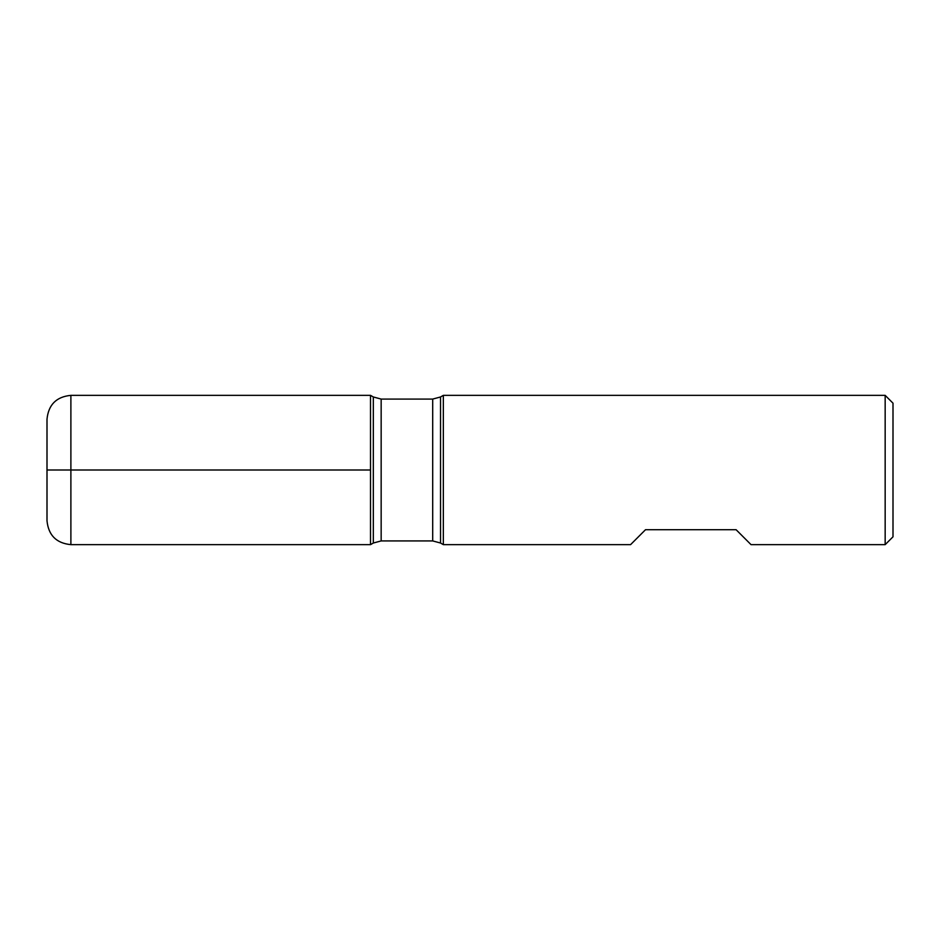 <?xml version="1.0" encoding="UTF-8"?>
<svg xmlns="http://www.w3.org/2000/svg" width="940" height="940" viewBox="0 0 940 940"><rect width="100%" height="100%" fill="white"/><g stroke="black" fill="none" stroke-linecap="round" stroke-linejoin="round"><path stroke-width="1.41" d="M443.339 470L443.339 544.648L630.576 544.648L645.51 529.714L736.102 529.714L751.036 544.648L885.163 544.648L885.163 395.352L443.339 395.352L443.339 470M370.513 544.648L370.513 395.352L370.513 544.648L373.321 543.026L373.321 396.974L370.513 395.352L70.888 395.352L70.888 470L370.513 470L47 470L70.888 470L70.888 544.648L370.513 544.648M885.163 395.352L893 403.19L893 536.811L885.163 544.648M70.888 544.648C56.377 543.238 48.422 535.271 47 520.76L47 419.24C48.422 404.729 56.377 396.762 70.888 395.352M432.694 399.077L381.158 399.077L381.158 540.923L432.694 540.923L432.694 399.077L440.531 396.974L440.531 543.026L443.339 544.648M440.531 396.974L443.339 395.352M432.694 540.923L440.531 543.026M373.321 543.026L381.158 540.923M381.158 399.077L373.321 396.974"/></g></svg>
